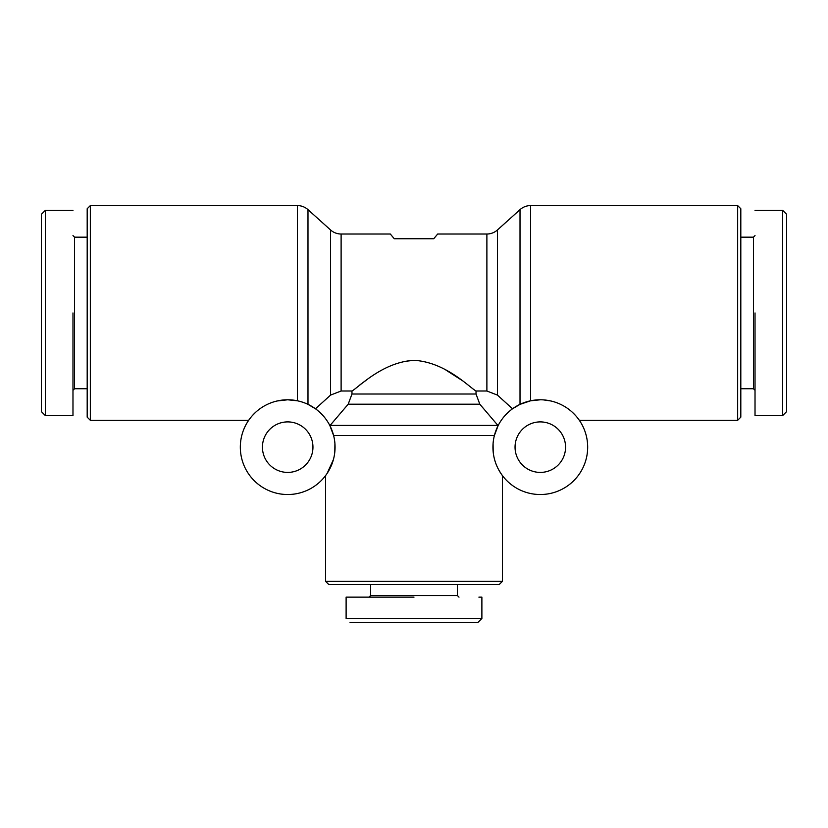 <?xml version="1.0" encoding="UTF-8"?>
<svg xmlns="http://www.w3.org/2000/svg" width="828" height="828" viewBox="0 0 828 828"><rect width="100%" height="100%" fill="white"/><g stroke="black" fill="none" stroke-linecap="round" stroke-linejoin="round"><path stroke-width="1.24" d="M348.195 404.199L329.896 425.654L333.612 435.549L494.388 435.549L498.104 425.654L479.805 404.199L348.195 404.199L351.972 394.024L351.972 391.002L341.115 391.002L341.115 234.013A15.784 15.784 0 0 1 330.558 229.967L330.558 395.101L341.115 391.002L330.558 395.101L315.478 408.794L307.985 404.354L307.985 209.65A15.784 15.784 0 0 0 297.428 205.592L90.345 205.592L90.345 420.313L248.669 420.313L250.284 418.099M577.778 418.181L579.331 420.313L737.655 420.313L737.655 205.592L530.572 205.592A15.784 15.784 0 0 0 520.015 209.65L497.442 229.967A15.784 15.784 0 0 1 486.885 234.013L437.681 234.013L433.737 238.754L394.263 238.754L390.319 234.013L341.115 234.013M45.343 210.333L41.4 214.276L41.4 411.63L45.343 415.584L45.343 210.333L72.978 210.333M346.114 597.143L346.114 618.454L481.886 618.454L477.942 622.408L350.058 622.408M782.657 210.333L786.6 214.276L786.6 411.63L782.657 415.584L782.657 210.333L755.022 210.333M277.194 400.969L287.699 399.789A47.362 47.362 0 0 1 335.061 447.151A47.362 47.362 0 0 1 287.699 494.523A47.362 47.362 0 0 1 240.327 447.151A47.362 47.362 0 0 1 287.699 399.789L297.428 400.804L297.428 205.592M90.345 205.592L87.188 208.749L87.188 417.157L90.345 420.313M334.916 443.518L334.812 452.036M328.964 470.387L327.205 473.274M327.132 473.388L333.384 459.633M72.978 235.597L74.551 237.17L74.551 388.736L72.978 390.319L72.978 415.584L45.343 415.584L41.4 411.63M325.59 475.572L325.59 581.349L502.41 581.349L502.41 475.572L500.847 473.347M543.572 399.903L550.806 400.969M572.21 412.147L575.636 415.615M540.301 399.789A47.362 47.362 0 0 1 587.673 447.151A47.362 47.362 0 0 1 540.301 494.523A47.362 47.362 0 0 1 492.939 447.151A47.362 47.362 0 0 1 540.301 399.789L530.572 400.804L520.015 404.354L512.522 408.794L497.442 395.101L486.885 391.002L497.442 395.101L512.522 408.794M287.699 421.897A25.264 25.264 0 0 0 262.435 447.151A25.264 25.264 0 0 0 287.699 472.415A25.264 25.264 0 0 0 312.953 447.151A25.264 25.264 0 0 0 287.699 421.897M461.9 380.321L445.899 370.064M413.886 360.325L403.081 361.567M366.09 380.321L359.952 384.823M325.59 581.349L328.747 584.516L499.253 584.516L502.41 581.349M540.301 421.897A25.264 25.264 0 0 0 515.047 447.151A25.264 25.264 0 0 0 540.301 472.415A25.264 25.264 0 0 0 565.565 447.151A25.264 25.264 0 0 0 540.301 421.897M737.655 420.313L740.812 417.157L740.812 208.749L737.655 205.592M370.582 584.516L370.582 595.56L457.418 595.56L458.991 597.143M457.418 584.516L457.418 595.56M370.582 595.56L369.009 597.143M740.812 388.736L753.449 388.736L753.449 237.17L740.812 237.17M753.449 388.736L755.022 390.319M753.449 237.17L755.022 235.597M45.343 311.773L45.343 325.073L45.343 311.773M45.343 329.948L45.343 377.692L45.343 329.948M405.751 618.454L415.822 618.454L405.751 618.454M255.79 412.147L252.364 415.615M493.084 443.518L493.188 452.036M499.036 470.387L500.795 473.274M500.868 473.388L502.41 475.572M351.972 391.002C358.493 387.452 382.432 362.033 414 360.325C445.63 362.084 469.393 387.369 476.028 391.002L486.885 391.002L486.885 234.013M479.805 404.199L476.028 394.024L476.028 391.002M72.978 312.953L72.978 415.584L72.978 312.953M41.4 387.328L41.4 386.428M41.4 381.035L41.4 379.586M41.4 379.483L41.4 377.878M414 597.143L346.114 597.143L414 597.143M481.886 618.454L481.886 597.143L478.894 597.143M755.022 312.953L755.022 415.584L755.022 312.953M451.684 622.408L451.125 622.408M447.979 622.408L445.899 622.408M438.457 622.408L436.273 622.408M530.572 205.592L530.572 400.804M520.015 404.354L520.015 209.65M497.442 229.967L497.442 395.101M497.866 425.385L330.134 425.385M476.028 394.024L351.972 394.024M74.551 388.736L87.188 388.736M330.558 229.967L307.985 209.65M74.551 237.17L87.188 237.17M755.022 415.584L782.657 415.584L786.6 411.63"/></g></svg>
